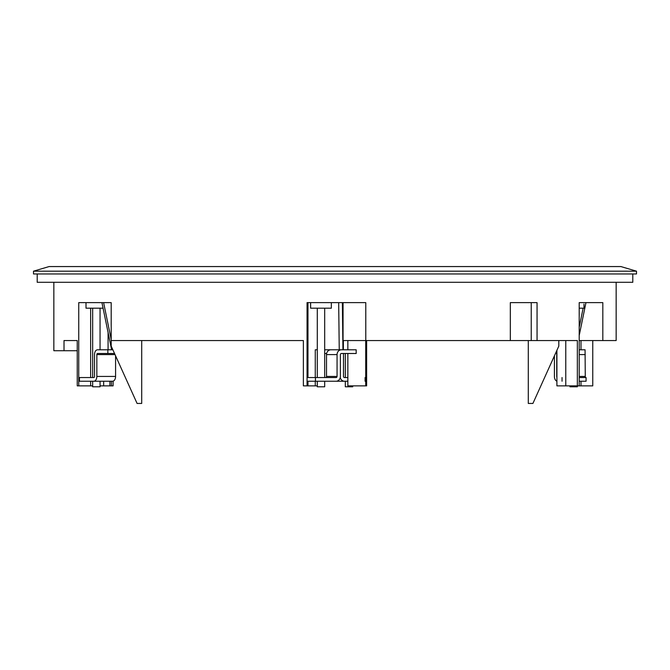 <?xml version="1.0" encoding="UTF-8"?>
<svg xmlns="http://www.w3.org/2000/svg" width="670" height="670" viewBox="0 0 670 670"><rect width="100%" height="100%" fill="white"/><g stroke="black" fill="none" stroke-linecap="round" stroke-linejoin="round"><path stroke-width="1" d="M103.071 308.183L86.003 308.183L86.003 302.631M331.34 302.631L331.34 308.183L310.62 308.183L310.62 302.631M583.997 304.029L583.997 308.183L579.207 308.183M366.632 340.553L366.632 385.87L347.847 385.87L347.847 353.5M636.5 271.183L620.889 266.559L49.111 266.559L33.5 271.183L33.5 273.963L636.5 273.963L636.5 271.183L33.5 271.183M592.757 340.553L592.757 385.87L577.347 385.87L577.347 340.553L365.778 340.553L365.778 302.631L307.053 302.631L307.053 385.87L303.368 385.87L303.368 340.553L111.186 340.553L111.186 302.631L78.742 302.631L78.742 385.87L77.243 385.87L77.243 340.553L64.01 340.553L64.01 350.72L53.843 350.72L53.843 282.288M510.331 340.553L510.331 302.631L537.055 302.631L537.055 340.553M579.207 385.87L579.207 302.631L602.824 302.631L602.824 340.553L579.207 340.553M616.157 282.288L616.157 340.553L602.824 340.553M77.243 350.72L64.01 350.72M569.944 385.87L569.944 386.791L577.339 386.791L577.339 385.87L556.904 385.87L556.904 350.335M585.965 302.631L579.207 335.494M531.235 340.553L531.235 302.631M365.778 340.553L343.057 340.553L343.057 302.631M342.37 302.631L342.94 349.799M343.375 349.799L343.375 340.553M113.096 381.163L113.096 385.87L100.056 385.87M100.056 381.238L100.056 386.791L92.661 386.791L92.661 385.87L78.742 385.87M317.287 385.87L307.053 385.87M315.269 377.545L315.269 349.799L317.287 349.799M77.243 340.553L64.01 340.553M167.869 340.553L303.368 340.553M583.143 308.183L579.207 327.328M324.682 349.799L339.246 349.799L338.677 302.631M111.404 385.87L111.404 381.238M103.615 302.631L111.186 339.456M101.932 302.631L111.639 349.799M109.922 381.238L109.922 385.87M141.705 340.553L141.705 403.441L137.082 403.441L111.186 346.097L111.186 340.553M528.295 340.553L528.295 403.441L532.918 403.441L558.813 346.097L558.813 340.553M112.861 349.799L107.853 349.799L107.853 353.5L114.528 353.5M115.583 355.829L115.583 376.431A4.807 3.015 -90 0 1 112.568 381.238L79.454 381.238L79.454 377.545L93.825 377.545A1.114 0.695 90 0 0 94.52 376.431L94.52 354.606A4.807 3.015 -90 0 1 97.535 349.799L107.853 349.799M115.583 376.431L96.84 376.431L96.84 354.606A1.114 0.695 -90 0 1 97.535 353.5L107.853 353.5M96.84 376.431A4.807 3.015 90 0 1 93.825 381.238M352.713 385.87L352.713 386.791L345.318 386.791L345.318 381.238M345.318 377.545L345.318 353.5M326.633 353.5L324.682 353.5M347.847 377.545L344.481 377.545A1.114 0.997 -90 0 1 343.484 376.431L343.484 354.606A4.807 4.322 90 0 0 343.367 353.5M365.091 377.545L365.091 381.238M347.847 381.238L307.053 381.238M344.481 381.238A4.807 4.322 -90 0 1 340.268 377.528M556.904 381.163A4.807 3.015 90 0 1 554.417 376.431L554.417 355.829M556.904 377.151A1.114 0.695 90 0 1 556.736 376.431L556.736 354.606A4.807 3.015 -90 0 0 556.201 351.876M579.207 349.799L585.069 349.799L585.279 377.545M579.207 381.238L586.074 381.238L586.074 377.545L579.207 377.545M562.046 377.545L562.046 381.238M336.064 381.238A4.807 4.322 -90 0 0 340.385 376.431L340.385 354.606A1.114 0.997 90 0 1 341.382 353.5L356.18 353.5L356.18 349.799L341.382 349.799A4.807 4.322 90 0 0 337.06 354.606L337.06 376.431A1.114 0.997 -90 0 1 336.064 377.545L315.444 377.545L315.444 381.238M325.519 377.545A1.114 0.997 90 0 0 326.516 376.431L326.516 354.606A4.807 4.322 -90 0 1 330.838 349.799L341.382 349.799M307.053 377.545L315.444 377.545M324.682 381.238L324.682 386.791L317.287 386.791L317.287 381.238M324.682 377.545L324.682 308.183M317.287 377.545L317.287 308.183M632.798 273.963L632.798 282.288L37.202 282.288L37.202 273.963M347.847 349.799L347.847 340.553M565.781 385.87L565.781 340.553M580.982 385.87L580.982 381.238M580.982 349.799L580.982 340.553M365.72 385.87L365.72 340.553M90.643 385.87L90.643 381.238M90.643 377.545L90.643 308.183M108.079 349.799L108.079 332.513M103.649 381.238L103.649 385.87M307.974 385.87L307.974 381.238M307.974 377.545L307.974 302.631M315.269 381.238L315.269 385.87M96.84 354.606L115.031 354.606M585.237 354.606L579.207 354.606M579.207 376.431L585.237 376.431M337.06 354.606L326.516 354.606M326.516 376.431L337.06 376.431M100.056 349.799L100.056 308.183M92.661 386.791L92.661 381.238M92.661 377.545L92.661 308.183M577.339 386.791L577.339 385.87"/></g></svg>
